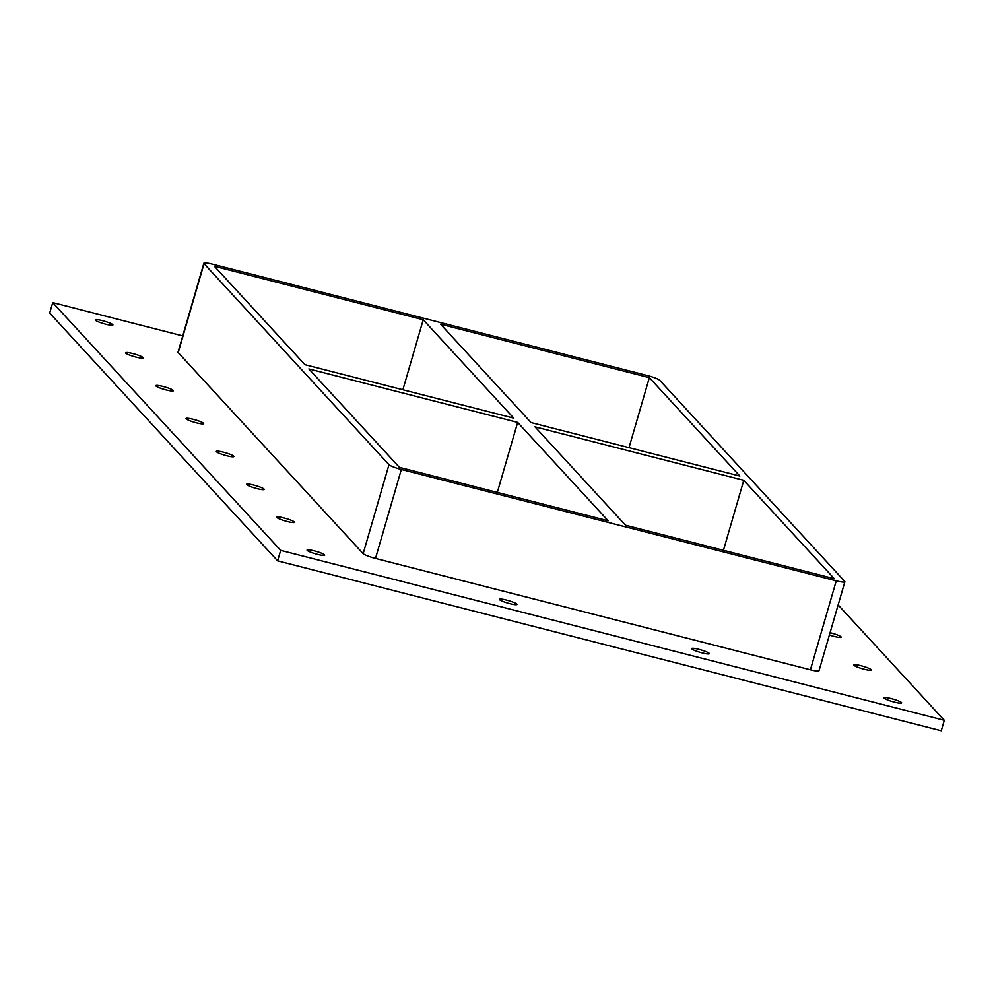 <?xml version="1.0" encoding="UTF-8"?>
<svg xmlns="http://www.w3.org/2000/svg" width="994" height="994" viewBox="0 0 994 994"><rect width="100%" height="100%" fill="white"/><g stroke="black" fill="none" stroke-linecap="round" stroke-linejoin="round"><path stroke-width="1.49" d="M901.508 702.596A9.17 1.28 -163.8 0 1 901.645 702.932A9.17 1.28 -163.8 0 1 893.482 701.888A9.17 1.28 -163.8 0 1 884.175 698.161A9.17 1.28 -163.8 0 1 884.039 697.825A9.17 1.28 -163.8 0 1 892.202 698.869A9.17 1.28 -163.8 0 1 901.508 702.596M294.261 521.962A9.17 1.28 -163.8 0 1 294.41 522.297A9.17 1.28 -163.8 0 1 286.247 521.254A9.17 1.28 -163.8 0 1 276.941 517.526A9.17 1.28 -163.8 0 1 276.792 517.178A9.17 1.28 -163.8 0 1 284.967 518.234A9.17 1.28 -163.8 0 1 294.261 521.962M871.253 669.707A9.17 1.28 -163.8 0 1 871.403 670.055A9.17 1.28 -163.8 0 1 863.227 668.999A9.17 1.28 -163.8 0 1 853.933 665.272A9.17 1.28 -163.8 0 1 853.784 664.936A9.17 1.28 -163.8 0 1 861.947 665.98A9.17 1.28 -163.8 0 1 871.253 669.707M264.019 489.073A9.17 1.28 -163.8 0 1 264.155 489.421A9.17 1.28 -163.8 0 1 255.992 488.365A9.17 1.28 -163.8 0 1 246.686 484.637A9.17 1.28 -163.8 0 1 246.549 484.302A9.17 1.28 -163.8 0 1 254.712 485.345A9.17 1.28 -163.8 0 1 264.019 489.073M830.077 632.681A9.17 1.28 -163.8 0 1 840.999 636.831A9.17 1.28 -163.8 0 1 841.148 637.166A9.17 1.28 -163.8 0 1 829.394 635.029M233.764 456.196A9.17 1.28 -163.8 0 1 233.913 456.532A9.17 1.28 -163.8 0 1 225.737 455.488A9.17 1.28 -163.8 0 1 216.443 451.761A9.17 1.28 -163.8 0 1 216.294 451.413A9.17 1.28 -163.8 0 1 224.458 452.469A9.17 1.28 -163.8 0 1 233.764 456.196M203.522 423.307A9.17 1.28 -163.8 0 1 203.658 423.655A9.17 1.28 -163.8 0 1 195.495 422.599A9.17 1.28 -163.8 0 1 186.189 418.872A9.17 1.28 -163.8 0 1 186.04 418.536A9.17 1.28 -163.8 0 1 194.215 419.58A9.17 1.28 -163.8 0 1 203.522 423.307M173.267 390.431A9.17 1.28 -163.8 0 1 173.416 390.766A9.17 1.28 -163.8 0 1 165.24 389.71A9.17 1.28 -163.8 0 1 155.934 385.983A9.17 1.28 -163.8 0 1 155.797 385.647A9.17 1.28 -163.8 0 1 163.96 386.703A9.17 1.28 -163.8 0 1 173.267 390.431M143.012 357.542A9.17 1.28 -163.8 0 1 143.161 357.877A9.17 1.28 -163.8 0 1 134.985 356.834A9.17 1.28 -163.8 0 1 125.691 353.106A9.17 1.28 -163.8 0 1 125.542 352.758A9.17 1.28 -163.8 0 1 133.718 353.814A9.17 1.28 -163.8 0 1 143.012 357.542M709.182 653.344A9.17 1.28 -163.8 0 1 709.318 653.692A9.17 1.28 -163.8 0 1 701.155 652.636A9.17 1.28 -163.8 0 1 691.849 648.908A9.17 1.28 -163.8 0 1 691.7 648.573A9.17 1.28 -163.8 0 1 699.875 649.616A9.17 1.28 -163.8 0 1 709.182 653.344M516.843 604.091A9.17 1.28 -163.8 0 1 516.992 604.439A9.17 1.28 -163.8 0 1 508.829 603.383A9.17 1.28 -163.8 0 1 499.522 599.655A9.17 1.28 -163.8 0 1 499.373 599.32A9.17 1.28 -163.8 0 1 507.549 600.364A9.17 1.28 -163.8 0 1 516.843 604.091M324.516 554.851A9.17 1.28 -163.8 0 1 324.665 555.186A9.17 1.28 -163.8 0 1 316.49 554.13A9.17 1.28 -163.8 0 1 307.196 550.403A9.17 1.28 -163.8 0 1 307.047 550.067A9.17 1.28 -163.8 0 1 315.21 551.123A9.17 1.28 -163.8 0 1 324.516 554.851M112.769 324.653A9.17 1.28 -163.8 0 1 112.906 325.001A9.17 1.28 -163.8 0 1 104.743 323.945A9.17 1.28 -163.8 0 1 95.436 320.217A9.17 1.28 -163.8 0 1 95.287 319.882A9.17 1.28 -163.8 0 1 103.463 320.925A9.17 1.28 -163.8 0 1 112.769 324.653M517.663 422.4L608.179 520.806L399.389 467.342L308.873 368.936L517.663 422.4L497.311 492.415M743.773 480.301L834.301 578.707L625.512 525.242L534.983 426.836L743.773 480.301L723.433 550.316M513.749 418.151L304.959 364.686L214.431 266.28L423.22 319.745L513.749 418.151M739.871 476.051L531.082 422.587L440.553 324.181L649.343 377.658L739.871 476.051M629.003 447.673L649.343 377.658M375.496 558.429L401.34 469.466A11.009 1.528 -163.8 0 1 388.989 464.683L363.145 553.646A11.009 1.528 16.2 0 0 375.496 558.429L810.408 669.794A11.009 1.528 16.2 0 0 819.019 670.739L844.863 581.776A11.009 1.528 -163.8 0 1 836.252 580.831L810.408 669.794M401.34 469.466L836.252 580.831M203.869 263.211L178.025 352.174A11.009 1.528 16.2 0 0 178.199 352.584L204.043 263.621A11.009 1.528 -163.8 0 1 203.869 263.211A11.009 1.528 -163.8 0 1 212.48 264.155L647.392 375.533A11.009 1.528 -163.8 0 1 659.743 380.317L844.689 581.366A11.009 1.528 -163.8 0 1 844.863 581.776M204.043 263.621L388.989 464.683M402.881 389.76L423.22 319.745M182.747 335.897L52.744 302.598L280.681 550.378L944.3 720.315L838.141 604.924M178.199 352.584L363.145 553.646M52.744 302.598L49.7 313.073L277.637 560.852L941.256 730.789L944.3 720.315M277.637 560.852L280.681 550.378"/></g></svg>
